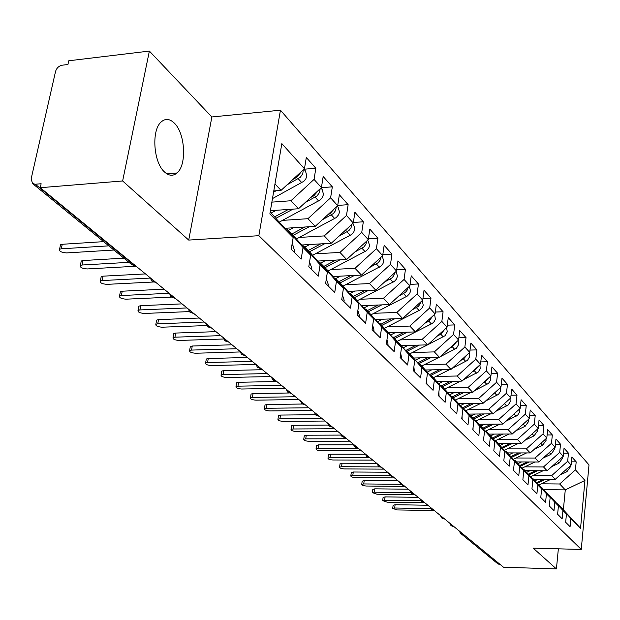 <?xml version="1.0" encoding="UTF-8"?>
<svg xmlns="http://www.w3.org/2000/svg" width="620" height="620" viewBox="0 0 620 620"><rect width="100%" height="100%" fill="white"/><g stroke="black" fill="none" stroke-linecap="round" stroke-linejoin="round"><path stroke-width="0.93" d="M164.587 172.05C168.989 175.972 173.127 176.274 177.01 172.98C186.992 164.99 185.241 133.207 174.228 123.024C169.547 118.567 165.106 118.288 160.913 122.186C151.226 130.82 153.605 162.758 164.587 172.05M149.381 51.073L122.636 180.97L188.728 240.079L211.87 116.963L149.381 51.073L68.766 60.776L67.929 64.511L62.186 65.201C58.861 65.922 56.645 68.006 55.552 71.44L31.163 178.777L32.511 183.52L35.286 184.233L41.137 183.745L40.254 187.705L503.51 567.222L556.419 568.928L558.357 548.824M211.87 116.963L280.449 110.197L589 464.907L581.265 549.436L258.858 235.693L280.449 110.197M580.553 528.271L570.842 518.452L557.752 503.765L580.553 528.271L584.954 480.438L575.43 469.851L576.182 461.854L571.888 457.01L571.121 465.062L567.68 461.249L568.462 453.143L564.037 448.159L563.247 456.32L559.705 452.383L560.511 444.183L555.962 439.045L555.14 447.307L551.498 443.261L552.327 434.953L547.638 429.66L546.793 438.03L543.035 433.861L543.895 425.444L539.059 419.988L538.183 428.474L534.316 424.173L535.207 415.64L530.224 410.021L529.317 418.616L525.326 414.175L526.248 405.534L521.102 399.737L520.164 408.448L516.049 403.868L517.003 395.111L511.694 389.128L510.725 397.955L506.47 393.227L507.462 384.353L501.983 378.169L500.976 387.12L496.581 382.238L497.604 373.24L491.947 366.854L490.9 375.929L486.367 370.884L487.429 361.755L481.577 355.159L480.492 364.358L475.804 359.151L476.904 349.889L470.851 343.069L469.728 352.4L464.868 347.006L466.015 337.613L459.753 330.553L458.583 340.024L453.561 334.436L454.747 324.911L448.268 317.595L447.051 327.205L441.851 321.423L443.083 311.752L436.364 304.172L435.1 313.929L429.707 307.931L430.993 298.119L424.026 290.261L422.716 300.165L417.121 293.942L418.454 283.976L411.231 275.83L409.867 285.882L404.062 279.434L405.449 269.312L397.947 260.857L396.529 271.064L390.499 264.36L391.941 254.084L384.152 245.295L382.672 255.665L376.402 248.697L377.913 238.258L369.815 229.121L368.264 239.661L361.747 232.415L363.32 221.805L354.896 212.296L353.276 223.006L346.495 215.465L348.138 204.678L339.365 194.781L337.675 205.669L330.607 197.811L332.328 186.845L323.183 176.537L321.416 187.597L314.046 179.405L315.844 168.26L306.303 157.503L304.459 168.756L281.062 190.371L274.97 183.954M304.459 168.756L281.837 143.623L269.863 213.939L293.175 237.522L291.253 249.201L301.18 259.075L303.048 247.512L310.635 255.192L308.806 266.67L318.316 276.125L320.098 264.763L327.376 272.126L325.624 283.402L334.738 292.469L336.443 281.302L343.426 288.362L341.752 299.452L350.494 308.148L352.129 297.174L358.825 303.947L357.228 314.851L365.63 323.206L367.187 312.41L373.628 318.92L372.093 329.646L380.169 337.675L381.664 327.05L387.856 333.32L386.384 343.868L394.149 351.594L395.583 341.139L401.543 347.169L400.132 357.546L407.604 364.986L408.983 354.694L414.726 360.499L413.37 370.721L420.569 377.882L421.894 367.753L427.42 373.349L426.118 383.408L433.062 390.313L434.333 380.339L439.665 385.733L438.418 395.645L445.114 402.303L446.33 392.483L451.476 397.691L450.275 407.441L456.739 413.873L457.917 404.201L462.884 409.223L461.722 418.841L467.968 425.049L469.1 415.516L473.897 420.368L472.781 429.846L478.811 435.844L479.903 426.452L484.546 431.14L483.476 440.479L489.304 446.284L490.358 437.022L494.845 441.564L493.807 450.763L499.449 456.374L500.464 447.245L504.812 451.647L503.812 460.714L509.268 466.147L510.252 457.149L514.453 461.404L513.492 470.347L518.777 475.61L519.723 466.736L523.799 470.859L522.869 479.686L527.992 484.786L528.907 476.028L532.859 480.019L531.96 488.731L536.928 493.667L537.811 485.034L541.64 488.909L540.772 497.496L545.585 502.293L546.437 493.76L550.157 497.527L549.312 505.998L553.993 510.655L554.815 502.239L558.426 505.889L557.613 514.251L562.146 518.769L562.945 510.462L566.447 514.011L565.665 522.265L570.075 526.651L570.842 518.452M271.87 202.128L290.912 200.756L298.491 208.746L270.413 210.699M314.046 179.405L290.912 200.756M321.416 187.597L298.491 208.746M270.18 212.063L293.175 237.522M282.488 220.387L307.938 218.697L315.208 226.354L285.084 228.292M330.607 197.811L307.938 218.697M337.675 205.669L315.208 226.354M303.048 247.512L286.316 228.431L285.27 228.501M286.316 228.431L293.988 236.212L310.635 255.192M299.266 237.437L324.268 235.91L331.243 243.257L301.7 245.001M346.495 215.465L324.268 235.91M353.276 223.006L331.243 243.257M320.098 264.763L303.544 245.908L302.545 245.97M303.544 245.908L310.899 253.363L327.376 272.126M315.379 253.812L339.946 252.433L346.65 259.493L317.657 261.067M361.747 232.415L339.946 252.433M368.264 239.661L346.65 259.493M336.443 281.302L320.067 262.663L319.114 262.717M320.067 262.663L327.12 269.824L343.426 288.362M330.863 269.553L355.012 268.305L361.46 275.102L333.002 276.512M376.402 248.697L355.012 268.305M382.672 255.665L361.46 275.102M352.129 297.174L335.924 278.752L335.009 278.798M335.924 278.752L342.705 285.626L358.825 303.947M345.759 284.696L369.505 283.58L375.704 290.113L347.758 291.369M390.499 264.36L369.505 283.58M396.529 271.064L375.704 290.113M367.187 312.41L351.16 294.206L350.285 294.244M351.16 294.206L373.628 318.92M360.088 299.266L383.447 298.274L389.422 304.567L361.964 305.683M404.062 279.434L383.447 298.274M409.867 285.882L389.422 304.567M381.664 327.05L365.808 309.062L364.971 309.101M365.808 309.062L387.856 333.32M373.891 313.309L396.878 312.426L402.628 318.486L375.65 319.478M417.121 293.942L396.878 312.426M422.716 300.165L402.628 318.486M395.583 341.139L379.897 323.361L379.099 323.392M379.897 323.361L401.543 347.169M387.206 326.841L409.82 326.066L415.369 331.909L388.849 332.777M429.707 307.931L409.82 326.066M435.1 313.929L415.369 331.909M408.983 354.694L393.468 337.125L392.7 337.148M393.468 337.125L414.726 360.499M400.039 339.899L422.305 339.217L427.653 344.852L401.574 345.619M441.851 321.423L422.305 339.217M447.051 327.205L427.653 344.852M421.894 367.753L406.55 350.385L405.805 350.409M406.55 350.385L427.42 373.349M412.424 352.501L434.349 351.904L439.51 357.353L413.865 358.011M453.561 334.436L434.349 351.904M458.583 340.024L439.51 357.353M434.333 380.339L419.151 363.173L418.446 363.196M419.151 363.173L439.665 385.733M424.382 364.676L445.974 364.165L450.972 369.427L425.731 369.985M464.868 347.006L445.974 364.165M469.728 352.4L450.972 369.427M446.33 392.483L431.318 375.511L430.637 375.526M431.318 375.511L451.476 397.691M435.945 376.441L457.211 376.007L462.039 381.091L437.201 381.556M475.804 359.151L457.211 376.007M480.492 364.358L462.039 381.091M457.917 404.201L443.06 387.423L442.401 387.438M443.06 387.423L462.884 409.223M447.121 387.81L468.077 387.454L472.742 392.375L448.291 392.755M486.367 370.884L468.077 387.454M490.9 375.929L472.742 392.375M469.1 415.516L454.406 398.931L453.77 398.939M454.406 398.931L473.897 420.368M457.932 398.815L478.586 398.528L483.104 403.287L458.994 403.589M496.581 382.238L478.586 398.528M500.976 387.12L483.104 403.287M479.903 426.452L465.372 410.053L464.76 410.06M465.372 410.053L484.546 431.14M468.402 409.471L488.754 409.246L493.132 413.85L469.34 414.082M506.47 393.227L488.754 409.246M510.725 397.955L493.132 413.85M490.358 437.022L475.974 420.81L475.385 420.817M475.974 420.81L494.845 441.564M478.532 419.786L498.604 419.624L502.843 424.088L479.361 424.25M516.049 403.868L498.604 419.624M520.164 408.448L502.843 424.088M500.464 447.245L486.235 431.218L485.669 431.225M486.235 431.218L504.812 451.647M488.351 429.784L508.144 429.675L512.252 434L489.071 434.101M525.326 414.175L508.144 429.675M529.317 418.616L512.252 434M510.252 457.149L496.171 441.3L495.62 441.3M496.171 441.3L514.453 461.404M497.875 439.479L517.398 439.425L521.374 443.618L498.496 443.657M534.316 424.173L517.398 439.425M538.183 428.474L521.374 443.618M519.723 466.736L505.269 451.058M505.796 451.058L523.799 470.859M507.106 448.88L526.365 448.872L530.224 452.941L507.633 452.918M543.035 433.861L526.365 448.872M546.793 438.03L530.224 452.941M528.907 476.028L514.608 460.521M515.119 460.521L532.859 480.019M516.065 458.002L535.068 458.041L538.811 461.993L516.499 461.916M551.498 443.261L535.068 458.041M555.14 447.307L538.811 461.993M537.811 485.034L523.675 469.696M524.163 469.696L541.64 488.909M524.76 466.852L543.507 466.945L547.15 470.782L525.109 470.65M559.705 452.383L543.507 466.945M563.247 456.32L547.15 470.782M546.437 493.76L532.464 478.594M532.937 478.594L550.157 497.527M533.208 475.455L551.715 475.587L555.249 479.314L533.471 479.136M567.68 461.249L551.715 475.587M571.121 465.062L555.249 479.314M554.815 502.239L540.989 487.227M541.454 487.235L558.426 505.889M463.032 534.06L500.394 564.673M499.968 564.657L497.907 563.851M541.415 483.817L559.682 483.988L565.277 489.885L543.841 489.653M575.43 469.851L559.682 483.988M584.954 480.438L565.277 489.885L563.394 509.485M562.945 510.462L549.274 495.613M549.723 495.62L566.447 514.011M122.636 180.97L40.254 187.705M581.265 549.436L533.2 548.158L556.419 568.928M188.728 240.079L258.858 235.693M273.784 190.921L281.062 190.371M557.752 503.765L557.318 503.758M576.182 461.854L571.423 461.838M450.833 525.326L453.786 526.481M568.462 453.143L563.557 453.143M560.511 444.183L555.45 444.191M552.327 434.953L547.104 434.969M543.895 425.444L538.493 425.475M535.207 415.64L529.62 415.695M526.248 405.534L520.475 405.604M517.003 395.111L511.027 395.196M507.462 384.353L501.27 384.462M497.604 373.24L491.195 373.372M487.429 361.755L480.779 361.917M476.904 349.889L470.007 350.075M466.015 337.613L458.854 337.83M454.747 324.911L447.307 325.167M443.083 311.752L435.349 312.046M430.993 298.119L422.941 298.453M418.454 283.976L410.076 284.371M405.449 269.312L396.707 269.754M391.941 254.084L382.827 254.58M377.913 238.258L368.388 238.824M363.32 221.805L353.361 222.448M348.138 204.678L337.714 205.406M332.328 186.845L321.331 187.674M315.844 168.26L303.947 169.221M441.339 517.568L444.315 518.731M431.567 509.578L434.574 510.748M421.499 501.348L424.545 502.533M411.137 492.877L414.214 494.07M400.45 484.143L403.566 485.344M389.438 475.145L392.584 476.346M378.076 465.86L381.261 467.069M366.35 456.274L369.574 457.498M354.245 446.377L357.5 447.609M341.736 436.154L345.03 437.394M328.801 425.584L332.142 426.831M315.433 414.656L318.812 415.911M301.599 403.349L305.017 404.612M287.269 391.638L290.733 392.91M272.428 379.51L275.939 380.788M257.044 366.931L260.594 368.218M241.079 353.881L244.675 355.175M224.51 340.341L228.152 341.643M207.297 326.267L210.986 327.577M189.402 311.643L193.138 312.953M170.779 296.422L174.561 297.74M151.388 280.573L155.225 281.899M393.111 505.37L395.111 504.726L394.676 508.012L392.7 508.416L397.141 509.927L432.868 510.531M395.111 504.726L427.854 505.238M394.676 508.012L430.923 508.609M570.168 465.922L570.198 467.124L566.905 471.712L560.139 474.92M537.393 483.182L545.693 479.237M550.963 479.275L538.982 484.972M536.781 482.5L543.678 479.221M538.369 479.175L535.06 480.748M383.083 497.558L385.097 496.891L384.648 500.216L382.672 500.627L387.182 502.185L424.801 502.743M385.097 496.891L418.206 497.333M384.648 500.216L421.042 500.735M372.775 489.521L374.798 488.831L374.333 492.195L372.349 492.621L376.945 494.218L414.989 494.706M374.798 488.831L408.278 489.211M374.333 492.195L410.936 492.637M362.173 481.26L364.204 480.539L363.723 483.941L361.731 484.375C361.817 485.251 363.374 485.801 366.404 486.026L404.891 486.429M364.204 480.539L398.071 480.841M363.723 483.941L400.597 484.305M351.261 472.75L353.292 472.006L352.803 475.455L350.812 475.896C350.881 476.796 352.462 477.369 355.562 477.601L394.498 477.911M353.292 472.006L387.554 472.231M352.803 475.455L390.089 475.734M562.332 457.134L562.386 458.49L559.038 463.14L551.816 466.581M529.085 474.804L537.633 470.727M543.066 470.758L530.728 476.64M558.349 460.714L559.209 459.939M528.465 474.099L535.548 470.712M530.077 470.681L526.721 472.285M554.272 448.089L554.35 449.601L550.947 454.321L543.244 458.01M520.544 466.17L529.333 461.962M534.944 461.978L522.226 468.069M549.777 452.127L551.443 450.632M519.893 465.45L527.194 461.954M521.544 461.931L518.126 463.574M545.964 438.774L546.065 440.448L542.624 445.238L534.394 449.19M511.74 457.289L520.8 452.933M526.589 452.941L513.476 459.242M541.082 443.168L543.306 441.169M511.074 456.545L518.583 452.933M512.755 452.925L509.284 454.6M537.4 429.18L537.54 431.024L534.037 435.875L525.264 440.107M502.673 448.144L512.011 443.633M532.169 433.892L534.874 431.45M517.987 443.625L504.463 450.151M501.991 447.369L509.718 443.633M503.696 443.641L500.17 445.354M340.024 463.993L342.062 463.218L341.558 466.713L339.558 467.162C339.621 468.092 341.233 468.681 344.402 468.921L383.788 469.139M342.062 463.218L376.728 463.357M341.558 466.713L379.51 466.899M528.573 419.283L528.751 421.305L525.194 426.235L515.84 430.761M493.326 438.712L502.952 434.039M522.993 424.32L526.155 421.461M509.136 434.015L495.171 440.789M492.621 437.921L500.588 434.054M494.365 434.078L490.761 435.829M328.445 454.971L330.499 454.166L329.972 457.707L327.972 458.157C328.019 459.133 329.662 459.738 332.901 459.986L372.76 460.102M330.499 454.166L365.312 454.22M329.972 457.707L369.946 457.8M316.518 445.671L318.572 444.842L318.037 448.423L316.037 448.888C316.068 449.895 317.742 450.523 321.051 450.771L361.382 450.786M318.572 444.842L353.33 444.796M318.037 448.423L358.484 448.415M493.822 450.616L494.024 448.849M304.226 436.085L306.28 435.225L305.722 438.851L303.722 439.324C303.738 440.371 305.443 441.021 308.838 441.277L349.657 441.177M306.28 435.225L341.023 435.085M305.722 438.851L346.665 438.728M483.577 440.58L483.755 438.014M291.54 426.204L293.609 425.305L293.028 428.986L291.028 429.459C291.028 430.543 292.764 431.218 296.236 431.481L337.559 431.264M293.609 425.305L328.399 425.057M293.028 428.986L334.467 428.738M519.459 409.084L519.521 412.161L517.607 415.245L506.106 421.135M483.685 428.993L493.621 424.15M513.515 414.454L517.142 411.176M500.014 424.103L485.584 431.132M482.964 428.172L491.18 424.165M484.739 424.212L481.043 426.01M510.058 398.552L510.167 401.83L508.222 404.969L496.039 411.223M473.742 418.965L483.995 413.943M503.719 404.279L507.819 400.574M490.614 413.873L476.121 420.964M472.99 418.12L481.469 413.966M474.811 414.028L471.014 415.888M500.34 387.686L500.511 391.173L498.526 394.359L485.638 400.993M463.481 408.611L474.075 403.403M493.597 393.793L498.193 389.639M480.918 403.31L465.969 410.665M462.706 407.743L471.456 403.434M464.558 403.519L460.66 405.441M490.304 376.464L490.536 380.169L488.521 383.4L474.866 390.453M452.879 397.932L463.83 392.514M483.135 382.959L484.77 382.153L488.235 378.347M470.921 392.398L455.483 400.024M452.073 397.025L461.117 392.553M453.972 392.669L449.973 394.646M473.014 430.071L473.114 427.01M278.458 415.997L280.519 415.067L279.922 418.795L277.93 419.275C277.907 420.407 279.674 421.104 283.239 421.375L325.066 421.034M280.519 415.067L315.487 414.718M279.922 418.795L321.881 418.423M462.094 419.197L462.101 415.718M264.942 405.464L265.019 404.976L267.011 404.496L266.391 408.278L264.399 408.758C264.353 409.936 266.158 410.657 269.816 410.936L312.162 410.463M267.011 404.496L302.358 404.031M266.391 408.278L308.869 407.766M450.786 407.952L450.693 404.077M250.984 394.584L251.069 394.064L253.053 393.568L252.41 397.404L250.426 397.893C250.356 399.117 252.201 399.869 255.952 400.156L298.832 399.543M253.053 393.568L289.346 392.979M252.41 397.404L295.422 396.754M439.084 396.304L438.867 392.065M236.553 383.338L236.654 382.772L238.623 382.284L237.956 386.175L235.988 386.663C235.887 387.934 237.762 388.724 241.614 389.019L285.045 388.244M238.623 382.284L276.838 381.525M237.956 386.175L281.526 385.361M426.955 384.237L426.607 379.642M221.635 371.713L221.743 371.101L223.704 370.605L223.014 374.558L221.053 375.046C220.922 376.371 222.836 377.192 226.796 377.495L270.777 376.565M223.704 370.605L262.407 369.706M223.014 374.558L267.135 373.581M479.927 364.87L480.236 368.799L478.183 372.078L463.714 379.572M441.921 386.888L453.251 381.254M472.308 371.783L474.331 370.776L477.935 366.683M460.598 381.114L444.649 389.042M441.091 385.958L450.438 381.308M443.029 381.447L438.914 383.501M469.193 352.881L469.696 356.578L467.496 360.375L452.158 368.342M430.59 375.48L442.324 369.613M461.094 360.236L463.543 359.011L467.279 354.625M449.95 369.45L433.45 377.681M429.738 374.511L439.41 369.683M431.721 369.853L427.49 371.969M458.079 340.481L458.684 344.41L456.444 348.269L440.185 356.748M419.391 363.421L431.032 357.57M449.477 348.3L452.383 346.844L456.243 342.155M438.945 357.368L421.871 365.932M417.989 362.677L428.002 357.647M420.027 357.849L415.664 360.05M446.563 327.654L447.284 331.816L444.997 335.746L427.754 344.767M407.325 351.176L419.345 345.1M437.433 335.955L440.828 334.242L444.811 329.243M427.568 344.86L409.89 353.78M405.883 350.409L416.206 345.193M407.914 345.433L403.418 347.704M434.628 314.363L435.356 319.269L434.217 321.586L432.318 323.431L397.482 341.194M394.824 338.497L407.262 332.173M424.94 323.19L428.862 321.199L432.969 315.867M393.801 337.466L403.992 332.281M395.374 332.568L390.74 334.924M429.381 319.137L429.877 318.688M414.385 371.729L413.889 366.784M206.197 359.678L206.313 359.019L208.266 358.523L207.545 362.529L205.6 363.026C205.437 364.405 207.39 365.257 211.467 365.575L255.866 364.475M208.266 358.523L247.473 357.469M207.545 362.529L252.247 361.375M422.243 300.591L423.251 305.265L422.259 307.675L420.019 310L384.632 328.158M381.874 325.361L394.746 318.773M411.967 309.969L418.198 306.466L419.849 304.404L420.686 302.01M380.812 324.291L391.344 318.905M382.377 319.23L377.596 321.679M416.113 306.187L418.182 304.304M401.341 358.748L401.597 357.608L400.69 353.47M190.208 347.216L190.34 346.51L192.278 346.014L191.534 350.083L189.596 350.571C189.402 352.021 191.394 352.904 195.587 353.237L240.025 351.959M192.278 346.014L231.996 344.79M191.534 350.083L236.817 348.742M398.489 296.275L405.403 292.392L407.1 290.23L407.945 287.641M409.394 286.316L410.564 291.26L409.549 293.702L407.278 296.073L371.303 314.642M368.443 311.736L381.781 304.877M367.35 310.628L378.239 305.017M368.9 305.404L363.963 307.946M402.721 292.415L405.674 289.718M387.802 345.27L388.058 344.115L386.973 339.659M173.654 334.312L173.794 333.552L175.708 333.056L174.941 337.179L173.026 337.668C172.786 339.179 174.825 340.109 179.141 340.45L223.657 339.001M175.708 333.056L215.962 331.654M174.941 337.179L220.828 335.637M384.478 282.085L392.088 277.814L393.816 275.613L394.708 272.722M396.041 271.506L397.498 276.21L396.366 279.209L394.498 281.286L357.476 300.615M354.508 297.608L368.342 290.447M353.377 296.453L364.645 290.61M388.887 278.047L392.599 274.652M354.919 291.051L349.804 293.702M373.736 331.274L374 330.096L372.713 325.337M156.488 320.928L156.643 320.106L158.534 319.618L157.736 323.81L155.845 324.291C155.558 325.872 157.643 326.841 162.099 327.197L206.77 325.554M158.534 319.618L199.322 318.021M157.736 323.81L204.236 322.044M369.892 267.367L378.262 262.671L380.277 259.935L380.959 257.23M382.176 256.122L383.834 261.105L382.966 263.671L380.773 266.274L343.1 286.076M340.047 282.929L354.4 275.451M338.861 281.736L350.548 275.637M374.511 263.136L378.975 259.051M340.396 276.14L335.35 278.783M359.104 316.719L359.383 315.518L357.872 310.457M138.679 307.055L138.857 306.164L140.725 305.675L139.888 309.93L138.02 310.419C137.686 312.062 139.818 313.077 144.413 313.449L189.364 311.596M140.725 305.675L182.055 303.878M139.888 309.93L187.015 307.938M354.71 252.1L363.894 246.938L365.947 244.148L366.66 241.133M367.761 240.118L369.636 245.412L368.745 248.023L366.513 250.674L328.143 270.979M325.019 267.685L339.93 259.858M323.787 266.445L335.908 260.075M359.546 247.659L364.777 242.862M325.306 260.648L320.548 263.151M343.891 301.576L344.178 300.351L342.426 294.981M120.195 292.648L120.389 291.687L122.225 291.206L121.357 295.531L119.52 296.004C119.133 297.732 121.311 298.786 126.061 299.181L171.508 297.104M122.225 291.206L164.122 289.183M121.357 295.531L169.128 293.291M338.877 236.243L348.944 230.57L351.044 227.726L351.78 224.386M352.764 223.479L353.524 224.324L354.88 229.098L353.663 232.252L351.679 234.453L312.589 255.285M309.388 251.836L324.896 243.637M308.109 250.542L320.695 243.885M343.953 231.578L345.782 230.609L349.982 226.037M309.613 244.536L304.738 247.117M328.042 285.804L328.337 284.565L326.329 278.861M100.998 277.683L101.207 276.644L103.013 276.171L102.106 280.565L100.308 281.031C99.859 282.836 102.083 283.945 106.989 284.355L153.489 282.007M103.013 276.171L145.483 273.916M102.106 280.565L150.149 278.078M322.361 219.767L333.389 213.536L335.536 210.645L336.28 206.948M337.148 206.15L338.163 207.274L339.52 212.118L338.574 214.815L336.249 217.574L296.399 238.963M293.128 235.344L309.279 226.734M291.795 233.996L304.877 227.021M327.693 214.853L330.135 213.551L334.567 208.529M293.283 227.765L288.285 230.431M311.519 269.367L311.829 268.103L309.543 262.043M81.042 262.121L81.274 261.005L83.041 260.54L82.096 265.004L80.329 265.461C79.817 267.352 82.096 268.514 87.172 268.948L136.106 266.236M83.041 260.54L123.853 258.168M82.096 265.004L128.96 262.338M305.11 202.631L317.184 195.796L319.618 192.293L320.122 188.79M320.881 188.093L322.168 189.518L323.524 194.432L322.237 197.695L320.176 199.989L279.543 221.968M276.195 218.162L293.028 209.126M274.807 216.76L288.416 209.444M310.721 197.462L313.844 195.788L318.486 190.301M276.272 210.288L271.149 213.047M294.291 252.224L294.608 250.937L292.95 245.419L292.028 244.497M60.272 245.938L60.535 244.729L62.256 244.28L61.272 248.814L59.551 249.263C58.962 251.24 61.302 252.464 66.557 252.921L113.909 250.038M62.256 244.28L103.641 241.645M61.272 248.814L108.794 245.853M287.083 184.806L300.289 177.297L302.777 173.724L303.265 169.849M303.909 169.26L305.49 171.019L306.846 175.995L305.846 178.792L303.901 181.249L272.474 198.586M273.575 192.123L276.109 190.743M292.981 179.358L296.848 177.258L301.7 171.298M462.071 533.27L462.582 534.045L460.606 533.37L498.085 563.999M35.286 184.233L134.455 265.422L135.075 265.383M131.595 264.492L135.788 265.972M453.964 526.636L452.848 525.721M444.509 518.886L443.362 517.948M434.775 510.911L433.605 509.95M424.754 502.704L423.553 501.72M414.431 494.241L413.199 493.233M403.76 485.53L402.527 484.491M392.809 476.54L391.522 475.478M381.509 467.271L380.176 466.186M369.838 457.715L368.458 456.584M357.787 447.841L356.368 446.679M345.34 437.643L343.868 436.441M332.475 427.103L330.956 425.855M319.161 416.198L317.595 414.912M305.397 404.922L303.769 403.589M291.137 393.235L289.447 391.856M276.365 381.137L274.621 379.704M261.051 368.59L259.238 367.11M245.163 355.578L243.28 354.036M228.672 342.062L226.719 340.465M211.536 328.026L209.506 326.368M193.727 313.433L192.549 312.976L191.619 311.705M175.197 298.251L173.964 297.763L172.995 296.453M155.899 282.449L154.62 281.929L153.613 280.573M565.463 470.138L566.905 471.712M557.512 461.466L559.038 463.14M549.32 452.538L550.947 454.321M540.888 443.346L542.624 445.238M532.2 433.876L534.037 435.875M523.296 424.165L525.194 426.235M514.12 414.16L516.072 416.284M504.641 403.829L506.656 406.022M494.868 393.165L496.946 395.436M484.77 382.153L486.917 384.501M474.331 370.776L476.555 373.194M463.543 359.011L465.837 361.514M452.383 346.844L454.755 349.432M440.828 334.242L443.285 336.923M428.862 321.199L431.411 323.973M416.462 307.675L419.097 310.55M403.597 293.647L406.34 296.639M390.251 279.101L393.096 282.201M376.387 263.981L379.347 267.204M361.987 248.279L365.056 251.627M347.006 231.942L350.199 235.429M345.425 230.222L345.782 230.609M331.413 214.946L334.738 218.573M329.67 213.04L330.135 213.551M315.169 197.238L318.641 201.012M313.247 195.137L313.844 195.788M298.236 178.769L301.855 182.714M296.12 176.46L296.848 177.258M166.858 173.817L177.01 172.98M135.253 265.872L131.835 264.686L32.511 183.52M451.337 525.791L453.631 526.628M459.102 530.844L460.606 533.37M441.843 518.041L444.176 518.878M449.857 523.264L451.197 525.683M432.078 510.051L434.442 510.911M440.347 515.476L441.704 517.925M422.018 501.836L424.413 502.696M430.559 507.462L431.939 509.942M411.657 493.365L414.09 494.241M420.484 499.209L421.879 501.727M400.977 484.639L403.45 485.53M410.107 490.699L411.525 493.257M389.965 475.641L392.476 476.54M399.412 481.942L400.846 484.538M378.611 466.364L381.161 467.271M388.384 472.905L389.841 475.54M366.893 456.785L369.481 457.707M377.007 463.589L378.487 466.263M354.787 446.896L357.422 447.834M365.265 453.972L366.769 456.684M342.287 436.674L344.968 437.627M353.144 444.036L354.671 446.803M329.367 426.118L332.088 427.087M340.62 433.783L342.17 436.589M315.999 415.191L318.773 416.175M327.678 423.173L329.251 426.025M302.173 403.891L304.994 404.891M314.294 412.215L315.89 415.106M287.851 392.189L290.726 393.204M300.444 400.861L302.064 403.806M273.017 380.068L275.939 381.099M286.107 389.112L287.75 392.111M257.641 367.497L260.617 368.544M271.242 376.945L272.916 379.99M241.684 354.462L244.714 355.524M255.843 364.328L257.54 367.42M225.122 340.923L228.206 342.007M239.863 351.23L241.591 354.384M207.909 326.856L211.063 327.964M223.278 337.644L225.029 340.853M190.022 312.24L193.239 313.363M206.042 323.524L207.824 326.794M171.407 297.026L174.693 298.173M188.131 308.853L189.945 312.178M152.032 281.193L155.38 282.356M169.493 293.578L171.329 296.972M150.079 277.683L151.954 281.131M392.7 508.416L393.142 505.145M382.672 500.627L383.113 497.318M372.349 492.621L372.814 489.265M361.731 484.375L362.212 480.981M350.812 475.896L351.3 472.456M339.558 467.162L340.07 463.675M327.972 458.157L328.499 454.631M316.037 448.888L316.58 445.307M303.722 439.324L304.288 435.697M291.028 429.459L291.609 425.777M277.93 419.275L278.527 415.547M264.399 408.758L265.019 404.976M250.426 397.893L251.069 394.064M235.988 386.663L236.654 382.772M221.053 375.046L221.743 371.101M205.6 363.026L206.313 359.019M189.596 350.571L190.34 346.51M173.026 337.668L173.794 333.552M155.845 324.291L156.643 320.106M138.02 310.419L138.857 306.164M119.52 296.004L120.389 291.687M100.308 281.031L101.207 276.644M80.329 265.461L81.274 261.005M59.551 249.263L60.535 244.729"/></g></svg>
